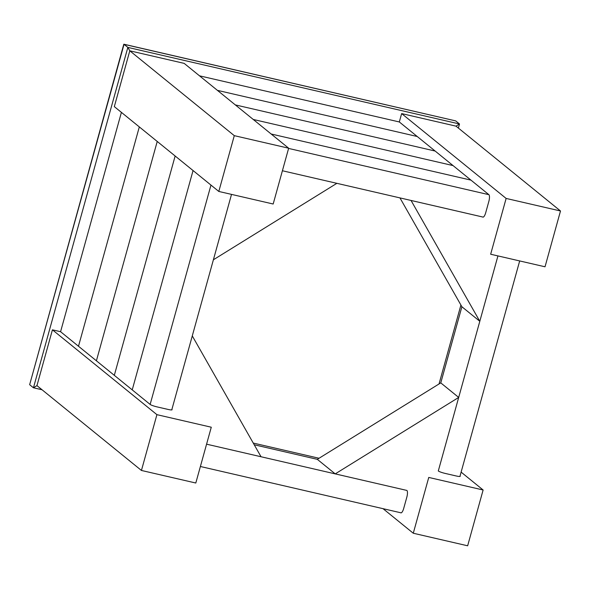 <?xml version="1.0" encoding="UTF-8"?>
<svg xmlns="http://www.w3.org/2000/svg" width="590" height="590" viewBox="0 0 590 590"><rect width="100%" height="100%" fill="white"/><g stroke="black" fill="none" stroke-linecap="round" stroke-linejoin="round"><path stroke-width="0.89" d="M218.809 191.455L234.289 135.656L129.8 50.814L184.169 63.373L288.658 148.208L273.177 204.015L218.809 191.455L114.32 106.62L129.8 50.814L127.853 47.399L129.8 50.814M234.289 135.656L288.658 148.208M200.386 466.498L400.676 512.747A5.848 1.748 -77 0 0 400.905 512.865A5.848 1.748 -77 0 0 403.715 508.381L406.812 497.223A5.848 1.748 -77 0 0 406.864 490.43L335.223 473.881L458.688 397.431L438.296 470.968L497.938 255.913L479.803 321.292L411.046 200.46L482.694 217.002A5.848 1.748 -77 0 0 482.922 217.12A5.848 1.748 -77 0 0 485.732 212.636L488.83 201.47A5.848 1.748 -77 0 0 488.881 194.678L399.319 121.96L199.494 75.815M417.233 136.504L217.408 90.359L417.233 136.504M483.188 217.113L282.404 170.753L336.861 183.328L213.396 259.777L231.523 194.39L171.756 409.917L192.281 335.917L261.038 456.749L206.574 444.174L406.864 490.43M435.147 151.047L235.322 104.902L435.147 151.047M453.061 165.591L253.235 119.453L453.061 165.591M456.011 126.149L459.507 123.989L456.011 126.149L560.5 210.984L545.027 266.791L490.659 254.231L506.132 198.432L401.643 113.59L456.011 126.149M455.015 120.736L123.878 44.213L127.853 47.399L459.507 123.989L458.371 128.067M455.701 120.898L459.507 123.989L455.701 120.898L123.789 44.265L30.038 383.286M319.057 458.26L253.243 443.061M460.915 305.045L439.026 383.972M506.132 198.432L560.5 210.984M399.319 121.96L401.643 113.59M438.296 470.968A5.848 0.804 15.5 0 0 445.221 473.431L456.1 475.946A5.848 0.804 15.5 0 0 460.237 476.292A5.848 0.804 15.5 0 0 460.045 475.99L519.679 260.935M483.122 489.995L467.649 545.794L413.28 533.235L428.753 477.435L483.122 489.995L461.115 472.118M413.28 533.235L383.028 508.669M210.969 185.09L150.14 404.423A5.848 0.804 15.5 0 0 157.065 406.894L167.944 409.401A5.848 0.804 15.5 0 0 172.081 409.755A5.848 0.804 15.5 0 0 171.889 409.445L171.756 409.917M141.438 470.459L156.911 414.659L211.279 427.219L195.806 483.018L141.438 470.459L36.949 385.624L52.422 329.825L60.578 331.705L150.14 404.423M156.911 414.659L52.422 329.825M479.803 321.292L461.889 306.748L399.954 197.893M335.223 473.881L317.309 459.337L440.774 382.888L461.889 306.748L440.774 382.888L458.688 397.431M470.968 180.134L271.142 133.996L470.968 180.134M488.881 194.678L288.591 148.429M36.949 385.624L33.453 387.785L36.949 385.624M42.06 389.769L33.453 387.785L127.853 47.399L124.047 44.309L29.648 384.695L33.453 387.785L29.648 384.695M254.216 444.772L317.309 459.337L254.216 444.772M121.407 112.366L60.578 331.705M139.321 126.909L78.492 346.249L139.321 126.909M157.228 141.46L96.406 360.792L157.228 141.46M175.142 156.003L114.312 375.336L175.142 156.003M193.055 170.547L132.226 389.879L193.055 170.547"/></g></svg>
